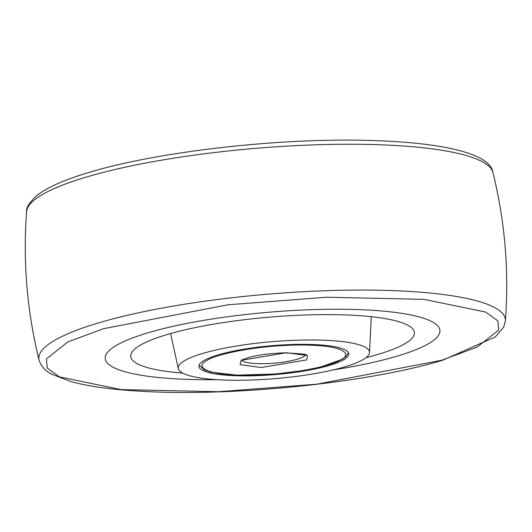 <?xml version="1.0" encoding="UTF-8"?>
<svg xmlns="http://www.w3.org/2000/svg" width="532" height="532" viewBox="0 0 532 532"><rect width="100%" height="100%" fill="white"/><g stroke="black" fill="none" stroke-linecap="round" stroke-linejoin="round"><path stroke-width="0.8" d="M194.02 322.079A167.946 32.439 -4.8 0 1 439.924 330.425A167.946 32.439 -4.8 0 1 351.113 366.867A167.946 32.439 -4.8 0 1 333.158 369.92A167.946 32.439 175.2 0 0 397.244 356.114A167.946 32.439 175.2 0 0 439.924 330.425A167.946 32.439 175.2 0 0 331.077 309.252A167.946 32.439 175.2 0 0 147.889 332.833A167.946 32.439 175.2 0 0 105.21 358.528A167.946 32.439 -4.8 0 1 194.02 322.079M365.976 357.69A142.357 27.498 175.2 0 0 414.335 331.968A142.357 27.498 175.2 0 0 205.984 325.498A142.357 27.498 175.2 0 0 130.692 355.788A142.357 27.498 175.2 0 0 182.669 373.085M228.993 347.316A95.966 18.534 -4.8 0 1 369.521 352.563A95.966 18.534 -4.8 0 1 318.761 372.912A95.966 18.534 -4.8 0 1 178.32 368.616A95.966 18.534 -4.8 0 1 228.993 347.316M238.722 350.089A75.178 14.517 175.2 0 0 198.968 366.408A75.178 14.517 175.2 0 0 309.039 370.139A75.178 14.517 175.2 0 0 348.793 353.827A75.178 14.517 175.2 0 0 238.722 350.089M217.063 379.668A167.946 32.439 -4.8 0 1 105.21 358.528A167.946 32.439 175.2 0 0 217.063 379.668M206.901 360.536C211.716 356.134 249.634 345.534 299.556 345.015C348.786 344.909 351.06 355.263 340.859 359.692C336.038 364.094 298.126 374.701 248.198 375.213C198.975 375.319 196.694 364.965 206.901 360.536M306.625 359.911L307.609 355.522L286.435 352.729L241.136 360.317L240.151 364.706L261.325 367.499L306.625 359.911M305.375 354.964A31.987 6.178 -4.8 0 1 303.386 356.799A31.987 6.178 -4.8 0 1 269.704 363.456A31.987 6.178 -4.8 0 1 241.967 360.29M39.082 360.164A234.093 45.213 -4.8 0 1 98.34 322.971A234.093 45.213 -4.8 0 1 357.052 290.073A234.093 45.213 -4.8 0 1 505.4 321.009C509.131 270.808 504.974 221.272 492.918 172.401A234.093 45.213 175.2 0 0 338.039 144.312A234.093 45.213 175.2 0 0 86.098 177.149A234.093 45.213 175.2 0 0 26.6 211.556C22.869 261.757 27.026 311.293 39.082 360.164C41.011 366.222 45.253 370.917 51.817 374.242L71.162 381.663C89.868 386.724 114.912 390.016 146.3 391.539C237.073 396.4 370.684 382.295 442.957 360.137L495.325 336.909L503.724 327.054L505.4 321.009M441.653 360.264L316.959 384.177L218.499 391.718L121.11 389.597L59.351 376.862L47.268 368.091L46.417 358.92L67.83 341.956L103.481 328.69L228.168 304.776L326.635 297.235L424.024 299.356L485.776 312.091L497.859 320.863L498.71 330.033L477.297 346.997L441.653 360.264M369.521 352.563L371.256 316.68M178.32 368.616L170.619 333.531M348.387 352.57L346.093 356.427L342.216 359.326L320.676 367.007L303.027 370.578L275.13 374.023L236.747 375.133L211.144 372.194L204.288 369.833L199.154 365.098M241.741 359.665L241.521 360.663L242.492 359.951C249.734 356.254 263.373 353.886 283.416 352.849C300.793 353.594 308.281 354.392 305.88 355.256L305.494 354.312M26.6 211.556C25.809 208.112 29.213 202.778 36.808 195.557C47.395 187.297 64.811 179.583 89.044 172.428C155.49 152.165 273.581 138.347 362.824 140.282C441.407 141.811 490.431 153.416 492.918 172.401"/></g></svg>
